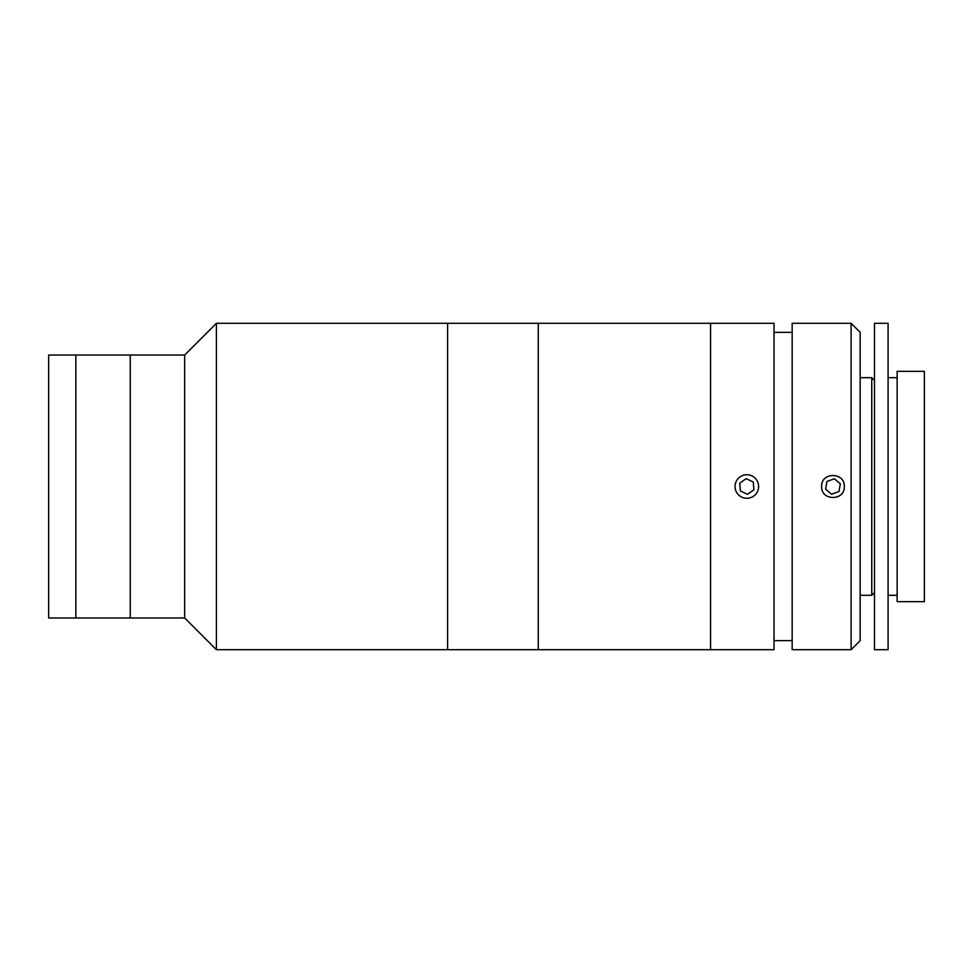 <?xml version="1.0" encoding="UTF-8"?>
<svg xmlns="http://www.w3.org/2000/svg" width="973" height="973" viewBox="0 0 973 973"><rect width="100%" height="100%" fill="white"/><g stroke="black" fill="none" stroke-linecap="round" stroke-linejoin="round"><path stroke-width="1.46" d="M184.663 617.977L75.858 617.977L75.858 355.023L48.65 355.023L48.65 617.977L75.858 617.977L75.858 355.023L184.663 355.023L216.395 323.291L216.395 649.709L184.663 617.977L184.663 355.023M130.26 617.977L130.26 355.023L130.26 617.977M216.395 649.709L447.604 649.709L447.604 323.291L538.276 323.291L538.276 649.709L538.276 323.291L710.558 323.291L710.558 649.709L710.558 323.291L774.034 323.291L774.034 649.709L447.604 649.709L447.604 323.291L216.395 323.291M851.107 323.291L860.168 332.352L860.168 640.648L851.107 649.709L851.107 323.291L792.168 323.291L792.168 649.709L851.107 649.709M821.638 486.5C820.92 471.905 844.99 471.856 844.296 486.5C845.002 501.119 820.944 501.119 821.638 486.5M897.142 371.345L924.35 371.345L924.35 601.655L897.142 601.655L897.142 371.345M874.484 380.419L871.759 377.694L871.759 595.306L874.484 592.581M860.168 595.306L871.759 595.306M860.168 377.694L871.759 377.694M874.484 323.291L888.081 323.291L888.081 649.709L874.484 649.709L874.484 323.291M888.081 377.694L897.142 377.694M888.081 595.306L897.142 595.306M838.957 491.56L840.344 483.849L834.36 478.777L826.977 481.44L825.591 489.151L831.574 494.223L838.957 491.56M756.508 479.786A11.773 11.773 0 0 0 740.112 476.819A11.773 11.773 0 0 0 737.145 493.214A11.773 11.773 0 0 0 753.54 496.181A11.773 11.773 0 0 0 756.508 479.786M753.917 489.845L753.272 482.024L746.182 478.68L739.735 483.155L740.38 490.976L747.483 494.32L753.917 489.845M792.168 332.352L774.034 332.352M792.168 640.648L774.034 640.648"/></g></svg>
